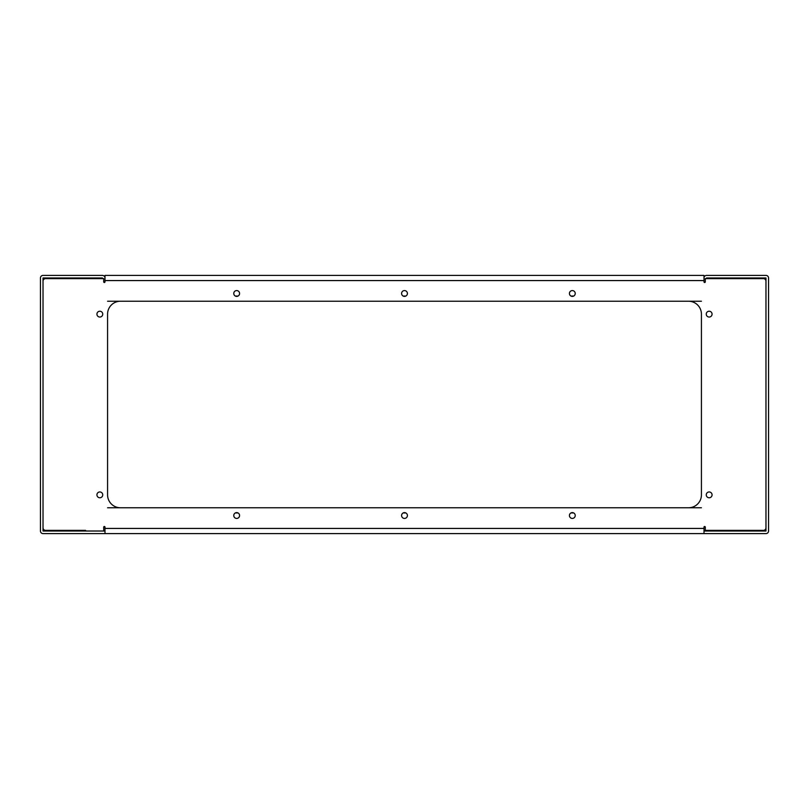 <?xml version="1.0" encoding="UTF-8"?>
<svg xmlns="http://www.w3.org/2000/svg" width="809" height="809" viewBox="0 0 809 809"><rect width="100%" height="100%" fill="white"/><g stroke="black" fill="none" stroke-linecap="round" stroke-linejoin="round"><path stroke-width="1.21" d="M104.998 277.983A2.579 2.579 0 0 0 102.419 275.404L43.029 275.404A2.579 2.579 0 0 0 40.45 277.983L40.45 531.017A2.579 2.579 0 0 0 43.029 533.596L765.971 533.596A2.579 2.579 0 0 0 768.55 531.017L768.55 277.983A2.579 2.579 0 0 0 765.971 275.404L706.581 275.404A2.579 2.579 0 0 0 704.002 277.983M104.998 527.144A0.647 0.647 0 0 0 104.351 526.497A0.647 0.647 0 0 0 103.704 527.144A0.647 0.647 0 0 1 104.351 526.497A0.647 0.647 0 0 1 104.998 527.144L104.998 528.429L704.002 528.429L704.002 533.596L704.002 531.017L765.971 531.017L765.971 277.983L706.581 277.983L706.581 278.63L763.383 278.63L705.296 278.63L705.296 281.856A0.647 0.647 0 0 1 704.649 282.503A0.647 0.647 0 0 1 704.002 281.856L704.002 280.571L104.998 280.571L104.998 281.856A0.647 0.647 0 0 1 104.351 282.503A0.647 0.647 0 0 1 103.704 281.856L103.704 278.63L45.617 278.63A2.579 2.579 0 0 0 43.029 281.219L43.029 527.781A2.579 2.579 0 0 0 45.617 530.37L85.582 530.37A3.873 3.873 0 0 1 85.41 531.017M726.118 530.37A1.294 1.294 0 0 0 727.24 531.017M723.418 530.37A3.873 3.873 0 0 0 723.59 531.017M701.423 301.221L688.51 301.221A12.914 12.914 0 0 1 701.423 314.135L701.423 494.865A12.914 12.914 0 0 1 688.51 507.779L701.423 507.779M701.423 494.865A12.914 12.914 0 0 1 688.51 507.779L120.49 507.779A12.914 12.914 0 0 1 107.577 494.865A12.914 12.914 0 0 0 120.49 507.779L107.577 507.779M107.577 494.865L107.577 314.135A12.914 12.914 0 0 1 120.49 301.221L107.577 301.221M81.76 531.017A1.294 1.294 0 0 0 82.882 530.37L45.617 530.37M705.296 527.144A0.647 0.647 0 0 0 704.649 526.497A0.647 0.647 0 0 0 704.002 527.144A0.647 0.647 0 0 1 704.649 526.497A0.647 0.647 0 0 1 705.296 527.144L705.296 530.37L763.383 530.37A2.579 2.579 0 0 0 765.971 527.781L765.971 281.219A2.579 2.579 0 0 0 763.383 278.63M102.419 278.63L102.419 277.983L43.029 277.983L43.029 531.017L104.998 531.017L104.998 533.596L104.998 528.429M102.743 494.865A2.902 2.902 0 0 0 99.831 491.963A2.902 2.902 0 0 0 96.928 494.865A2.902 2.902 0 0 0 99.831 497.768A2.902 2.902 0 0 0 102.743 494.865M102.743 314.135A2.902 2.902 0 0 0 99.831 311.232A2.902 2.902 0 0 0 96.928 314.135A2.902 2.902 0 0 0 99.831 317.037A2.902 2.902 0 0 0 102.743 314.135M712.072 314.135A2.902 2.902 0 0 0 709.169 311.232A2.902 2.902 0 0 0 706.257 314.135A2.902 2.902 0 0 0 709.169 317.037A2.902 2.902 0 0 0 712.072 314.135M712.072 494.865A2.902 2.902 0 0 0 709.169 491.963A2.902 2.902 0 0 0 706.257 494.865A2.902 2.902 0 0 0 709.169 497.768A2.902 2.902 0 0 0 712.072 494.865M239.575 293.475A2.902 2.902 0 0 0 236.673 290.573A2.902 2.902 0 0 0 233.771 293.475A2.902 2.902 0 0 0 236.673 296.387A2.902 2.902 0 0 0 239.575 293.475M575.229 293.475A2.902 2.902 0 0 0 572.327 290.573A2.902 2.902 0 0 0 569.425 293.475A2.902 2.902 0 0 0 572.327 296.387A2.902 2.902 0 0 0 575.229 293.475M239.575 515.525A2.902 2.902 0 0 0 236.673 512.613A2.902 2.902 0 0 0 233.771 515.525A2.902 2.902 0 0 0 236.673 518.427A2.902 2.902 0 0 0 239.575 515.525M575.229 515.525A2.902 2.902 0 0 0 572.327 512.613A2.902 2.902 0 0 0 569.425 515.525A2.902 2.902 0 0 0 572.327 518.427A2.902 2.902 0 0 0 575.229 515.525M407.402 515.525A2.902 2.902 0 0 0 404.5 512.613A2.902 2.902 0 0 0 401.598 515.525A2.902 2.902 0 0 0 404.5 518.427A2.902 2.902 0 0 0 407.402 515.525M407.402 293.475A2.902 2.902 0 0 0 404.5 290.573A2.902 2.902 0 0 0 401.598 293.475A2.902 2.902 0 0 0 404.5 296.387A2.902 2.902 0 0 0 407.402 293.475M104.998 280.571L104.998 275.404L704.002 275.404L704.002 280.571M107.577 314.135A12.914 12.914 0 0 1 120.49 301.221L688.51 301.221A12.914 12.914 0 0 1 701.423 314.135M103.704 530.37L103.704 527.144M704.002 528.429L704.002 527.144M573.652 296.064L570.992 296.064M405.835 296.064L403.165 296.064M238.008 296.064L235.348 296.064M235.348 512.936L238.008 512.936M403.165 512.936L405.835 512.936M570.992 512.936L573.652 512.936"/></g></svg>
